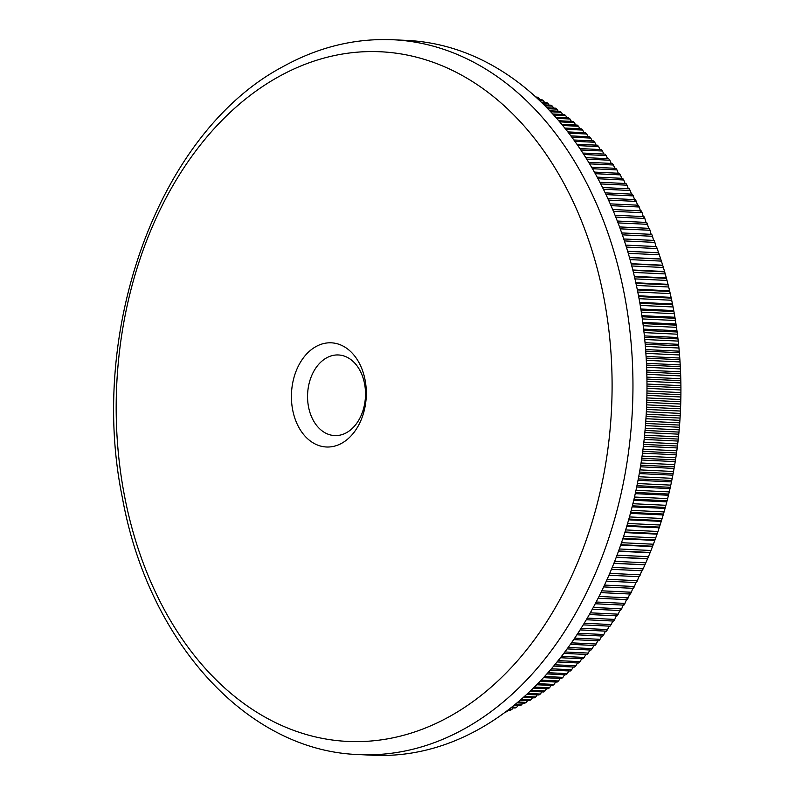 <?xml version="1.0" encoding="UTF-8"?>
<svg xmlns="http://www.w3.org/2000/svg" width="795" height="795" viewBox="0 0 795 795"><rect width="100%" height="100%" fill="white"/><g stroke="black" fill="none" stroke-linecap="round" stroke-linejoin="round"><path stroke-width="1.19" d="M341.731 443.252A52.152 37.415 92.7 0 1 293.693 414.384A52.152 37.415 92.7 0 1 316.003 346.56A52.152 37.415 92.7 0 1 364.04 375.429A52.152 37.415 92.7 0 1 341.731 443.252M326.576 357.869A40.356 28.948 -87.3 0 0 307.844 402.27A40.356 28.948 -87.3 0 0 334.606 435.581A40.356 28.948 -87.3 0 0 346.491 432.689A40.356 28.948 -87.3 0 0 365.223 388.278A40.356 28.948 -87.3 0 0 338.461 354.967A40.356 28.948 -87.3 0 0 326.576 357.869M449.304 716.663A345.249 247.672 -87.3 0 0 596.995 267.667A345.249 247.672 -87.3 0 0 278.975 76.529A345.249 247.672 -87.3 0 0 131.284 525.525A345.249 247.672 -87.3 0 0 449.304 716.663M536.754 97.825L538.662 97.914A324.589 232.856 -87.3 0 0 537.172 97.109L535.919 97.05M538.662 97.914L539.775 99.564M539.437 100.329L543.293 100.508A324.589 232.856 -87.3 0 0 541.812 99.663L538.573 99.514M543.293 100.508L544.446 102.267M542.19 102.982L547.874 103.251A324.589 232.856 -87.3 0 0 546.413 102.366L541.296 102.118M547.874 103.251L549.067 105.109M545.012 105.775L552.416 106.132A324.589 232.856 -87.3 0 0 550.965 105.198L544.098 104.87M552.416 106.132L553.628 108.08M547.884 108.716L556.898 109.154A324.589 232.856 -87.3 0 0 555.476 108.17L546.96 107.762M556.898 109.154L558.15 111.201M550.806 111.797L561.34 112.304A324.589 232.856 -87.3 0 0 559.928 111.28L549.872 110.803M561.34 112.304L562.612 114.45M553.767 115.027L565.722 115.593A324.589 232.856 -87.3 0 0 564.331 114.53L552.823 113.983M565.722 115.593L567.014 117.829M556.758 118.385L570.055 119.021A324.589 232.856 -87.3 0 0 568.673 117.908L555.804 117.292M570.055 119.021L571.367 121.347M559.769 121.883L574.318 122.579A324.589 232.856 -87.3 0 0 572.966 121.426L558.806 120.751M574.318 122.579L575.65 124.994M562.8 125.511L578.531 126.266A324.589 232.856 -87.3 0 0 577.2 125.073L561.836 124.338M578.531 126.266L579.873 128.77M565.841 129.267L582.685 130.082A324.589 232.856 -87.3 0 0 581.364 128.85L564.867 128.055M582.685 130.082L584.037 132.676M568.872 133.162L586.77 134.017A324.589 232.856 -87.3 0 0 585.478 132.745L567.908 131.91M586.77 134.017L588.131 136.71M571.903 137.187L590.794 138.092A324.589 232.856 -87.3 0 0 589.512 136.78L570.939 135.885M590.794 138.092L592.156 140.864M574.924 141.331L594.749 142.275A324.589 232.856 -87.3 0 0 593.497 140.924L573.96 139.99M594.749 142.275L596.111 145.137M577.925 145.604L598.635 146.588A324.589 232.856 -87.3 0 0 597.403 145.197L576.971 144.223M598.635 146.588L599.996 149.54M580.916 149.997L602.451 151.02A324.589 232.856 -87.3 0 0 601.239 149.599L579.962 148.576M602.451 151.02L603.812 154.051M583.868 154.498L606.197 155.572A324.589 232.856 -87.3 0 0 605.005 154.111L582.924 153.047M606.197 155.572L607.549 158.682M586.789 159.129L609.864 160.232A324.589 232.856 -87.3 0 0 608.702 158.732L585.865 157.639M609.864 160.232L611.206 163.422M589.681 163.869L613.452 165.012A324.589 232.856 -87.3 0 0 612.319 163.472L588.767 162.349M613.452 165.012L614.793 168.272M592.533 168.729L616.97 169.901A324.589 232.856 -87.3 0 0 615.857 168.321L591.629 167.169M616.97 169.901L618.291 173.24M595.336 173.698L620.408 174.89A324.589 232.856 -87.3 0 0 619.315 173.29L594.451 172.098M620.408 174.89L621.72 178.309M598.098 178.766L623.757 179.998A324.589 232.856 -87.3 0 0 622.694 178.358L597.224 177.136M623.757 179.998L625.059 183.486M600.801 183.943L627.026 185.195A324.589 232.856 -87.3 0 0 625.993 183.526L599.947 182.284M627.026 185.195L628.308 188.753M603.455 189.22L630.216 190.502A324.589 232.856 -87.3 0 0 629.213 188.803L602.62 187.531M630.216 190.502L631.478 194.129M606.058 194.606L633.317 195.908A324.589 232.856 -87.3 0 0 632.333 194.169L605.233 192.877M633.317 195.908L634.857 200.509M608.592 200.082L636.338 201.413A324.589 232.856 -87.3 0 0 635.384 199.644L607.787 198.323M636.338 201.413L637.809 205.965M611.067 205.657L639.26 207.008A324.589 232.856 -87.3 0 0 638.335 205.209L610.282 203.868M639.26 207.008L640.661 211.52M613.472 211.321L642.092 212.692A324.589 232.856 -87.3 0 0 641.197 210.864L612.707 209.502M642.092 212.692L643.433 217.164M615.807 217.075L644.844 218.466A324.589 232.856 -87.3 0 0 643.97 216.608L615.072 215.226M644.844 218.466L646.116 222.888M618.083 222.918L647.498 224.319A324.589 232.856 -87.3 0 0 646.653 222.441L617.367 221.04M647.498 224.319L648.7 228.702M620.279 228.841L650.052 230.262A324.589 232.856 -87.3 0 0 649.247 228.354L619.583 226.933M650.052 230.262L651.194 234.595M622.396 234.843L652.516 236.284A324.589 232.856 -87.3 0 0 651.741 234.356L621.73 232.915M652.516 236.284L653.589 240.567M624.443 240.925L654.881 242.386A324.589 232.856 -87.3 0 0 654.136 240.428L623.797 238.977M654.881 242.386L655.895 246.609M626.4 247.086L657.157 248.557A324.589 232.856 -87.3 0 0 656.441 246.579L625.784 245.108M657.157 248.557L658.648 252.8A324.589 232.856 -87.3 0 1 659.323 254.797L660.744 259.091A324.589 232.856 -87.3 0 1 661.4 261.118L662.752 265.451A324.589 232.856 -87.3 0 1 663.378 267.488L664.66 271.87A324.589 232.856 -87.3 0 1 665.246 273.927L666.458 278.349A324.589 232.856 -87.3 0 1 667.015 280.436L668.158 284.888A324.589 232.856 -87.3 0 1 668.684 286.985L669.758 291.477A324.589 232.856 -87.3 0 1 670.245 293.594L671.248 298.125A324.589 232.856 -87.3 0 1 671.705 300.262L672.64 304.813A324.589 232.856 -87.3 0 1 673.057 306.969L673.922 311.551A324.589 232.856 -87.3 0 1 674.309 313.717L675.094 318.338A324.589 232.856 -87.3 0 1 675.442 320.504L676.157 325.155A324.589 232.856 -87.3 0 1 676.485 327.341L677.121 332.002A324.589 232.856 -87.3 0 1 677.41 334.198L677.976 338.889A324.589 232.856 -87.3 0 1 678.224 341.095L678.721 345.805A324.589 232.856 -87.3 0 1 678.94 348.021L679.357 352.741A324.589 232.856 -87.3 0 1 679.546 354.967L679.894 359.708A324.589 232.856 -87.3 0 1 680.033 361.934L680.311 366.694A324.589 232.856 -87.3 0 1 680.421 368.92L680.619 373.69A324.589 232.856 -87.3 0 1 680.699 375.926L680.818 380.696A324.589 232.856 -87.3 0 1 680.868 382.942L680.918 387.722A324.589 232.856 -87.3 0 1 680.918 389.957L680.898 394.747A324.589 232.856 -87.3 0 1 680.868 396.983L680.768 401.773A324.589 232.856 -87.3 0 1 680.709 404.019L680.54 408.799A324.589 232.856 -87.3 0 1 680.441 411.045L680.192 415.825A324.589 232.856 -87.3 0 1 680.053 418.061L679.735 422.841A324.589 232.856 -87.3 0 1 679.566 425.077L679.169 429.847A324.589 232.856 -87.3 0 1 678.97 432.083L678.503 436.843A324.589 232.856 -87.3 0 1 678.264 439.069L677.718 443.819A324.589 232.856 -87.3 0 1 677.449 446.035L676.833 450.775A324.589 232.856 -87.3 0 1 676.525 452.991L675.839 457.701A324.589 232.856 -87.3 0 1 675.502 459.908L674.736 464.608A324.589 232.856 -87.3 0 1 674.359 466.804L673.524 471.485A324.589 232.856 -87.3 0 1 673.117 473.671L672.212 478.322A324.589 232.856 -87.3 0 1 671.765 480.498L670.791 485.129A324.589 232.856 -87.3 0 1 670.314 487.295L669.261 491.896A324.589 232.856 -87.3 0 1 668.754 494.043L667.641 498.614A324.589 232.856 -87.3 0 1 667.094 500.761L665.902 505.292A324.589 232.856 -87.3 0 1 665.326 507.419L664.073 511.92A324.589 232.856 -87.3 0 1 663.467 514.027L662.136 518.499A324.589 232.856 -87.3 0 1 661.5 520.586L660.098 525.018A324.589 232.856 -87.3 0 1 659.423 527.085L657.962 531.477A324.589 232.856 -87.3 0 1 657.256 533.534L655.726 537.877A324.589 232.856 -87.3 0 1 654.991 539.914L653.391 544.217A324.589 232.856 -87.3 0 1 652.625 546.225L650.966 550.488A324.589 232.856 -87.3 0 1 650.171 552.475L648.442 556.679A324.589 232.856 -87.3 0 1 647.617 558.646L645.818 562.81A324.589 232.856 -87.3 0 1 644.964 564.748L643.115 568.852A324.589 232.856 -87.3 0 1 642.221 570.77L611.415 569.299M641.684 570.74L640.313 574.825A324.589 232.856 -87.3 0 1 639.389 576.713L608.891 575.252M638.862 576.574L637.411 580.708A324.589 232.856 -87.3 0 1 636.467 582.576L606.287 581.135M635.95 582.337L634.43 586.511A324.589 232.856 -87.3 0 1 633.456 588.35L603.614 586.919M632.949 588.012L631.359 592.235A324.589 232.856 -87.3 0 1 630.365 594.034L600.881 592.623M629.859 593.597L628.209 597.86A324.589 232.856 -87.3 0 1 627.176 599.639L598.069 598.238M626.689 599.082L624.969 603.395A324.589 232.856 -87.3 0 1 623.916 605.134L595.207 603.763M623.429 604.488L621.64 608.831A324.589 232.856 -87.3 0 1 620.557 610.55L592.275 609.189M620.1 609.795L618.232 614.167A324.589 232.856 -87.3 0 1 617.129 615.857L589.294 614.525M616.681 615.002L614.754 619.414A324.589 232.856 -87.3 0 1 613.621 621.064L586.263 619.752M612.776 621.024L611.186 624.552A324.589 232.856 -87.3 0 1 610.033 626.172L583.172 624.88M609.149 626.122L607.549 629.58A324.589 232.856 -87.3 0 1 606.366 631.17L580.032 629.908M605.452 631.121L603.832 634.509A324.589 232.856 -87.3 0 1 602.63 636.06L576.852 634.817M601.666 636.01L600.036 639.319A324.589 232.856 -87.3 0 1 598.814 640.84L573.632 639.627M597.82 640.79L596.18 644.02A324.589 232.856 -87.3 0 1 594.928 645.5L570.363 644.328M593.895 645.451L592.245 648.611A324.589 232.856 -87.3 0 1 590.983 650.052L567.073 648.909M589.9 650.002L588.25 653.083A324.589 232.856 -87.3 0 1 586.958 654.494L563.754 653.381M585.836 654.434L584.186 657.435A324.589 232.856 -87.3 0 1 582.874 658.807L560.405 657.733M581.702 658.747L580.062 661.669A324.589 232.856 -87.3 0 1 578.73 663L557.027 661.957M577.508 662.941L575.868 665.783A324.589 232.856 -87.3 0 1 574.517 667.075L553.648 666.071M573.255 667.015L571.625 669.768A324.589 232.856 -87.3 0 1 570.254 671.02L550.249 670.056M568.942 670.95L567.312 673.633A324.589 232.856 -87.3 0 1 565.921 674.836L546.841 673.922M564.559 674.766L562.949 677.36A324.589 232.856 -87.3 0 1 561.548 678.523L543.442 677.658M560.127 678.463L558.527 680.967A324.589 232.856 -87.3 0 1 557.106 682.09L540.044 681.265M555.645 682.021L554.065 684.435A324.589 232.856 -87.3 0 1 552.624 685.519L536.665 684.753M551.104 685.439L549.544 687.774A324.589 232.856 -87.3 0 1 548.083 688.808L533.296 688.102M546.513 688.738L544.972 690.974A324.589 232.856 -87.3 0 1 543.502 691.968L529.957 691.322M541.872 691.889L540.361 694.035A324.589 232.856 -87.3 0 1 538.881 694.989L526.648 694.403M537.191 694.909L535.701 696.967A324.589 232.856 -87.3 0 1 534.21 697.871L523.388 697.354M532.461 697.791L531 699.759A324.589 232.856 -87.3 0 1 529.5 700.614L520.169 700.176M393.088 39.75L407.12 40.426A357.82 256.696 92.7 0 1 644.387 335.818A357.82 256.696 92.7 0 1 478.272 729.562A357.82 256.696 92.7 0 1 372.895 755.25L358.863 754.574A357.82 256.696 92.7 0 0 464.24 728.886A357.82 256.696 92.7 0 0 630.365 335.142A357.82 256.696 92.7 0 0 393.088 39.75C355.196 38.11 318.656 46.985 283.487 66.373C159.725 131.255 87.52 328.802 122.341 497.521C147.979 640.85 246.49 751.027 358.863 754.574M521.192 699.292L531 699.759M524.422 696.43L535.701 696.967M527.701 693.429L540.361 694.035M531.02 690.308L544.972 690.974M534.369 687.049L549.544 687.774M537.738 683.65L554.065 684.435M541.127 680.132L558.527 680.967M544.525 676.475L562.949 677.36M547.934 672.699L567.312 673.633M551.332 668.794L571.625 669.768M554.731 664.769L575.868 665.783M558.11 660.625L580.062 661.669M561.469 656.352L584.186 657.435M564.818 651.96L588.25 653.083M568.127 647.458L592.245 648.611M571.416 642.837L596.18 644.02M574.666 638.107L600.036 639.319M577.876 633.267L603.832 634.509M581.036 628.308L607.549 629.58M584.166 623.25L611.186 624.552M587.237 618.093L614.754 619.414M590.258 612.826L618.232 614.167M593.219 607.469L621.64 608.831M596.131 602.014L624.969 603.395M598.973 596.459L628.209 597.86M601.755 590.814L631.359 592.235M604.478 585.08L634.43 586.511M607.122 579.267L637.411 580.708M609.705 573.364L640.313 574.825M612.21 567.372L643.115 568.852M613.869 563.257L644.964 564.748M614.644 561.31L645.818 562.81M616.254 557.146L647.617 558.646M617 555.178L648.442 556.679M618.55 550.955L650.171 552.475M619.275 548.967L650.966 550.488M620.776 544.704L652.625 546.225M621.471 542.687L653.391 544.217M622.912 538.374L654.991 539.914M623.578 536.337L655.726 537.877M624.969 531.984L657.256 533.534M625.615 529.927L657.962 531.477M626.947 525.535L659.423 527.085M627.553 523.458L660.098 525.018M628.835 519.026L661.5 520.586M629.411 516.929L662.136 518.499M630.634 512.457L663.467 514.027M631.19 510.35L664.073 511.92M632.343 505.839L665.326 507.419M632.87 503.712L665.902 505.292M633.963 499.171L667.094 500.761M634.46 497.034L667.641 498.614M635.493 492.453L668.754 494.043M635.96 490.296L669.261 491.896M636.924 485.695L670.314 487.295M637.371 483.529L670.791 485.129M638.276 478.898L671.765 480.498M638.683 476.722L672.212 478.322M639.528 472.061L673.117 473.671M639.905 469.875L673.524 471.485M640.681 465.194L674.359 466.804M641.028 462.998L674.736 464.608M641.744 458.298L675.502 459.908M642.062 456.082L675.839 457.701M642.708 451.371L676.525 452.991M642.986 449.145L676.833 450.775M643.572 444.415L677.449 446.035M643.831 442.189L677.718 443.819M644.338 437.449L678.264 439.069M644.566 435.213L678.503 436.843M645.013 430.453L678.97 432.083M645.202 428.217L679.169 429.847M645.59 423.457L679.566 425.077M645.749 421.211L679.735 422.841M646.057 416.441L680.053 418.061M646.186 414.195L680.192 415.825M646.434 409.415L680.441 411.045M646.534 407.169L680.54 408.799M646.713 402.389L680.709 404.019M646.782 400.143L680.768 401.773M646.892 395.363L680.868 396.983M646.931 393.118L680.898 394.747M646.971 388.338L680.918 389.957M646.971 386.092L680.918 387.722M646.951 381.312L680.868 382.942M646.921 379.076L680.818 380.696M646.832 374.306L680.699 375.926M646.772 372.07L680.619 373.69M646.613 367.3L680.421 368.92M646.524 365.074L680.311 366.694M646.295 360.324L680.033 361.934M646.176 358.098L679.894 359.708M645.878 353.358L679.546 354.967M645.729 351.132L679.357 352.741M645.361 346.411L678.94 348.021M645.182 344.195L678.721 345.805M644.755 339.495L678.224 341.095M644.536 337.289L677.976 338.889M644.049 332.608L677.41 334.198M643.801 330.412L677.121 332.002M643.244 325.741L676.485 327.341M642.966 323.565L676.157 325.155M642.34 318.924L675.442 320.504M642.032 316.748L675.094 318.338M641.346 312.137L674.309 313.717M641.009 309.98L673.922 311.551M640.253 305.399L673.057 306.969M639.886 303.253L672.64 304.813M639.071 298.691L671.705 300.262M638.673 296.565L671.248 298.125M637.799 292.043L670.245 293.594M637.371 289.927L669.758 291.477M636.437 285.445L668.684 286.985M635.98 283.348L668.158 284.888M634.976 278.896L667.015 280.436M634.499 276.819L666.458 278.349M633.436 272.407L665.246 273.927M632.929 270.35L664.66 271.87M631.806 265.977L663.378 267.488M631.27 263.94L662.752 265.451M630.087 259.617L661.4 261.118M629.521 257.59L660.744 259.091M628.288 253.317L659.323 254.797M627.692 251.319L658.648 252.8M505.163 712.191L505.411 712.201A324.589 232.856 -87.3 0 0 506.972 711.575L506.057 711.525M507.995 710.064L510.291 710.173A324.589 232.856 -87.3 0 0 511.841 709.498L508.909 709.359M510.917 707.798L515.14 707.997A324.589 232.856 -87.3 0 0 516.68 707.282L511.871 707.043M513.928 705.394L519.96 705.682A324.589 232.856 -87.3 0 0 521.49 704.917L514.902 704.599M517.018 702.85L524.75 703.217A324.589 232.856 -87.3 0 0 526.27 702.402L518.012 702.015M527.691 700.534L526.27 702.402M522.881 703.128L521.49 704.917M518.032 705.592L516.68 707.282M513.143 707.908L511.841 709.498M508.224 710.074L506.972 711.575M627.682 251.27L658.111 252.731M629.481 257.451L660.218 258.922M631.2 263.682L662.235 265.172M632.84 269.992L664.143 271.493M634.39 276.352L665.962 277.872M635.851 282.781L667.671 284.302M637.232 289.261L669.281 290.791M638.534 295.79L670.791 297.34M639.736 302.378L672.192 303.928M640.85 309.007L673.494 310.567M641.873 315.675L674.697 317.245M642.807 322.382L675.78 323.963M643.652 329.13L676.774 330.72M644.397 335.907L677.648 337.497M645.053 342.724L678.423 344.315M645.61 349.562L679.089 351.161M646.077 356.418L679.645 358.028M646.444 363.305L680.093 364.915M646.713 370.202L680.441 371.822M646.892 377.118L680.679 378.738M646.971 384.045L680.808 385.664M646.951 390.971L680.828 392.591M646.842 397.907L680.739 399.537M646.623 404.844L680.54 406.474M646.325 411.78L680.232 413.41M645.918 418.717L679.824 420.336M645.421 425.633L679.308 427.263M644.825 432.55L678.682 434.169M644.129 439.436L677.946 441.056M643.344 446.313L677.101 447.933M642.459 453.17L676.157 454.78M641.486 459.997L675.104 461.607M640.422 466.804L673.941 468.404M639.26 473.572L672.679 475.172M637.997 480.309L671.318 481.909M636.656 487.007L669.847 488.597M635.225 493.665L668.277 495.245M633.694 500.284L666.598 501.854M632.085 506.852L664.819 508.412M630.385 513.361L662.941 514.921M628.606 519.831L660.963 521.381M626.728 526.24L658.896 527.781M624.781 532.59L656.72 534.121M622.743 538.881L654.444 540.391M620.637 545.102L652.079 546.602M618.44 551.253L649.624 552.754M616.175 557.345L647.07 558.815M613.829 563.357L644.427 564.818"/></g></svg>
